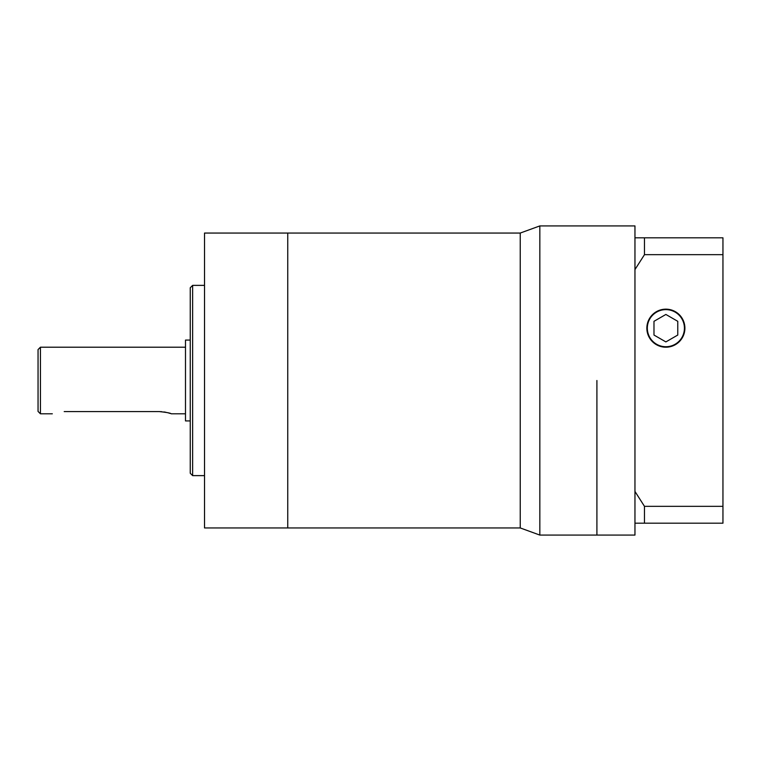 <?xml version="1.0" encoding="UTF-8"?>
<svg xmlns="http://www.w3.org/2000/svg" width="761" height="761" viewBox="0 0 761 761"><rect width="100%" height="100%" fill="white"/><g stroke="black" fill="none" stroke-linecap="round" stroke-linejoin="round"><path stroke-width="1.14" d="M64.209 411.596C48.866 414.003 48.866 414.003 64.209 411.596L159.334 411.596C166.564 412.348 170.531 413.08 171.225 413.794L185.494 413.794M38.05 411.416L38.05 349.584L40.428 347.206L40.428 413.794L38.05 411.416M190.25 473.247L190.25 287.753L192.628 285.375L192.628 475.625L190.25 473.247M539.834 535.078L520.239 527.944L520.239 380.5L520.239 527.944L287.753 527.944L287.753 380.5L287.753 527.944L204.519 527.944L204.519 233.056L520.239 233.056L539.834 225.922L539.834 535.078L634.959 535.078L634.959 491.435L644.472 506.341L644.472 523.188L634.959 523.188M190.25 420.928L185.494 420.928L185.494 340.072L190.25 340.072M170.293 413.47L167.734 412.709M165.917 412.291L163.919 411.939M161.674 411.682L159.334 411.596M287.753 380.5L287.753 233.056L287.753 380.5M190.25 463.734L190.25 380.5M596.909 380.5L596.909 535.078L596.909 380.5M520.239 380.5L520.239 233.056L520.239 380.5M665.875 346.731A18.549 18.549 0 0 0 684.424 328.181A18.549 18.549 0 0 0 665.875 309.632A18.549 18.549 0 0 0 647.326 328.181A18.549 18.549 0 0 0 665.875 346.731M665.875 309.156A19.025 19.025 0 0 0 646.85 328.181A19.025 19.025 0 0 0 665.875 347.206A19.025 19.025 0 0 0 684.9 328.181A19.025 19.025 0 0 0 665.875 309.156M644.472 523.188L722.95 523.188L722.95 237.812L644.472 237.812L644.472 254.659L634.959 269.565L634.959 491.435M722.95 254.659L644.472 254.659M539.834 225.922L634.959 225.922L634.959 237.812L644.472 237.812M722.95 506.341L644.472 506.341M634.959 269.565L634.959 237.812M665.875 314.455L653.984 321.313L653.984 335.049L665.875 341.908L677.766 335.049L677.766 321.313L665.875 314.455M192.628 475.625L204.519 475.625M40.428 413.794L52.319 413.794M192.628 285.375L204.519 285.375M40.428 347.206L185.494 347.206"/></g></svg>
